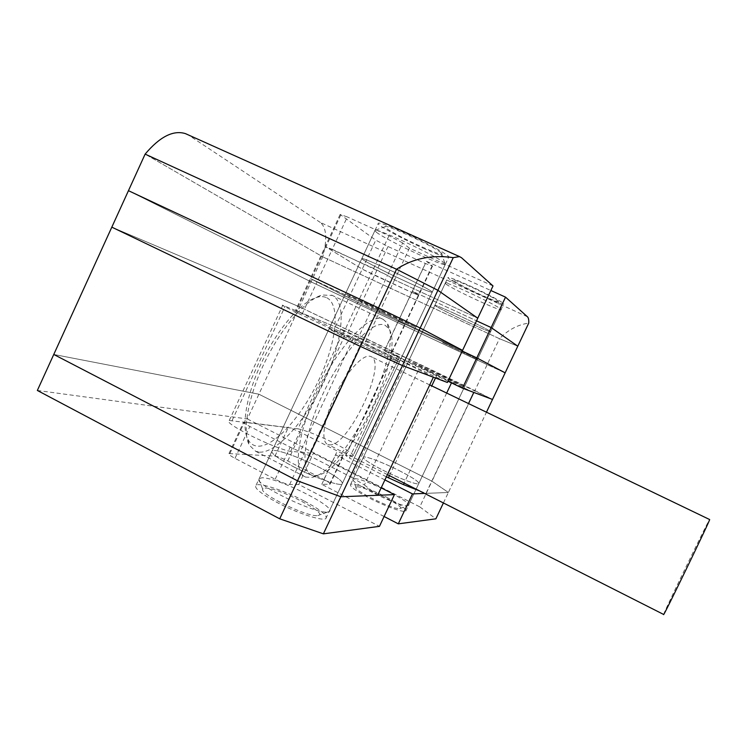 <?xml version="1.0" encoding="UTF-8"?>
<svg xmlns="http://www.w3.org/2000/svg" width="747" height="747" viewBox="0 0 747 747"><rect width="100%" height="100%" fill="white"/><g stroke="black" fill="none" stroke-linecap="round" stroke-linejoin="round"><path stroke-width="0.56" stroke-dasharray="3.73 2.8" d="M375.424 349.764C392.38 357.916 400.373 362.015 399.402 362.043C397.357 361.641 373.136 350.66 352.584 340.791C335.692 332.658 327.868 328.643 329.11 328.755C331.537 329.324 355.563 340.24 375.424 349.764C392.38 357.916 400.373 362.015 399.402 362.043C397.357 361.641 373.136 350.66 352.584 340.791C335.692 332.658 327.868 328.643 329.11 328.755C331.537 329.324 355.563 340.24 375.424 349.764M293.646 466.791C313.777 477.286 338.849 486.157 342.023 484.121C344.003 481.927 336.701 476.465 320.099 467.753C300.621 457.668 275.82 448.723 272.216 450.702C270.012 452.663 277.146 458.032 293.646 466.791C277.146 458.032 270.012 452.663 272.216 450.702C275.82 448.723 300.621 457.668 320.099 467.753C336.701 476.465 344.003 481.927 342.023 484.121C338.849 486.157 313.777 477.286 293.646 466.791M429.31 370.942L464.429 387.021L443.634 376.563L408.833 360.642L429.31 370.942L408.833 360.642L443.634 376.563L464.429 387.021L429.31 370.942M399.225 470.629C413.175 477.8 419.655 482.179 418.665 483.748C416.77 485.018 398.431 478.099 382.604 470.022C368.682 462.813 362.314 458.499 363.481 457.071C365.61 455.847 383.799 462.795 399.225 470.629C413.175 477.8 419.655 482.179 418.665 483.748C416.77 485.018 398.431 478.099 382.604 470.022C368.682 462.813 362.314 458.499 363.481 457.071C365.61 455.847 383.799 462.795 399.225 470.629M352.995 455.922C354.106 454.428 347.99 450.245 334.656 443.382C318.297 435.333 306.065 430.487 297.95 428.843L343.937 330.398L379.878 346.944L399.552 356.851L393.081 354.274L397.199 356.347L349.4 458.079L345.572 455.437L352.976 455.931L399.542 356.851L352.976 455.931M37.35 390.457L247.388 418.955L258.901 394.201L53.765 354.461L258.901 394.201L431.962 481.199L448.377 492.478L425.995 493.365L419.469 490.835M386.376 476.829L349.4 458.079M297.95 428.843L229.245 420.486C221.215 422.139 272.991 448.275 290.686 451.412L300.098 452.094L308.707 455.399L361.707 342.182L353.312 338.335L300.098 452.094M433.363 377.207L405.434 363.107L351.697 477.37L308.707 455.399M351.697 477.37L364.377 484.943L418.684 369.625M377.665 495.289L364.377 484.943M405.434 363.107L361.707 342.182M343.937 330.398L282.74 305.271C276.427 303.142 328.988 328.25 345.067 335.029L353.312 338.335M435.482 378.001L436.771 375.265L397.199 356.347M436.771 375.265L451.758 382.296L451.477 382.894M473.803 392.418L451.758 382.296M247.388 418.955L419.805 506.877L431.962 481.199L258.901 394.201L299.519 306.858L111.826 227.153L299.519 306.858L492.516 399.458L474.887 390.569L431.962 481.199L448.377 492.478L486.465 412.195M290.686 451.412L345.067 335.029M425.995 493.365L468.518 403.567M326.738 297.736C340.921 304.739 336.402 342.602 319.165 379.261C302.115 415.986 274.373 447.313 257.584 446.164C253.438 445.838 250.236 443.597 247.976 439.432C240.936 426.584 246.622 393.398 262.552 360.605C278.426 327.793 301.601 301.461 316.859 297.362C320.696 296.298 323.993 296.419 326.738 297.736M259.461 452.15C277.118 453.102 306.177 419.982 324.123 381.381C342.247 342.836 347.224 302.965 332.49 295.457L322.181 295.009C306.214 299.267 281.722 327.139 264.877 361.94C247.985 396.713 241.944 431.803 249.358 445.203L255.679 451.291L259.461 452.15M314.73 475.606L317.26 475.363C348.942 470.927 406.863 351.492 388.552 328.316L385.172 325.328C373.341 318.577 343.004 350.707 322.601 394.575C302.021 438.396 299.547 476.231 314.73 475.606M383.164 319.324L386.75 322.555C406.079 347.439 345.431 472.515 311.658 477.436L305.579 477.072C292.385 472.73 297.315 432.093 318.558 388.468C339.642 344.787 369.569 313.553 382.249 318.941L383.164 319.324M663.635 614.454L663.728 614.127C665.605 608.469 710.453 516.074 709.65 519.538M329.184 444.773C347.962 448.191 388.683 361.511 370.577 356.459L370.559 356.45C363.406 353.48 346.832 371.24 335.263 395.228C323.591 419.188 320.491 441.991 327.886 444.474L329.184 444.773M304.449 501.134C320.949 510.005 328.064 515.841 325.795 518.642C322.293 521.369 296.998 513.096 276.978 502.423C260.6 493.487 253.644 487.744 256.118 485.186C260.049 482.497 285.074 490.882 304.449 501.134M386.647 497.269C400.523 504.552 406.882 509.174 405.705 511.144C403.613 512.834 385.135 506.261 369.373 498.081C355.535 490.751 349.288 486.185 350.632 484.383C352.967 482.721 371.287 489.341 386.647 497.269M419.805 506.877L435.875 518.829M384.098 516.504L321.789 484.336L330.09 484.196C330.576 483.542 328.512 482.002 323.918 479.565L287.782 460.955C282.133 458.154 277.856 456.548 274.952 456.128L228.974 453.578C228.349 454.26 230.356 455.847 235.006 458.341L275.176 479.257C281.61 482.469 286.428 484.224 289.631 484.532L298.763 484.476L379.448 526.355M384.92 479.919L335.608 454.876L343.62 455.381C344.04 454.867 341.939 453.41 337.308 451.02L301.022 432.625C295.364 429.842 291.106 428.171 288.267 427.592L243.653 422.008C243.092 422.541 245.156 424.035 249.834 426.481L290.191 447.126C296.652 450.31 301.433 452.15 304.552 452.645L313.376 453.28L381.166 487.856M443.401 502.955L448.377 492.478L424.576 493.422M321.789 484.336L335.608 454.876M298.763 484.476L313.376 453.28M442.672 342.593L477.52 359.344L442.672 342.593M456.062 314.179C472.3 321.668 489.845 330.529 490.639 331.621C490.583 332.256 483.384 329.287 469.06 322.704C453.261 315.411 435.809 306.625 434.81 305.42C434.651 304.692 441.729 307.615 456.062 314.179C441.729 307.615 434.651 304.692 434.81 305.42C435.809 306.625 453.261 315.411 469.06 322.704C483.384 329.287 490.583 332.256 490.639 331.621C489.845 330.529 472.3 321.668 456.062 314.179M369.466 304.692L415.836 327.083L391.26 315.981L345.413 293.832L369.466 304.692L345.413 293.832L391.26 315.981L415.836 327.083L369.466 304.692M386.395 268.49C407.199 278.005 430.935 290.2 432.317 292.021C432.7 293.235 424.315 289.929 407.143 282.095C387.067 272.898 363.5 260.843 361.753 258.807C361.062 257.491 369.279 260.722 386.395 268.49C369.279 260.722 361.062 257.491 361.753 258.807C363.5 260.843 387.067 272.898 407.143 282.095C424.315 289.929 432.7 293.235 432.317 292.021C430.935 290.2 407.199 278.005 386.395 268.49M527.419 316.747L320.407 222.494C326.588 227.807 327.373 239.255 322.76 256.856L145.133 154.106L322.76 256.856L311.125 281.88L128.456 190.681L311.125 281.88L487.156 364.648L311.125 281.88L299.519 306.858L474.887 390.569L487.156 364.648L505.14 372.846L487.156 364.648L499.454 338.68L322.76 256.856L499.454 338.68C508.053 329.866 517.82 324.674 528.736 323.106M493.011 285.933L409.431 248.163L394.575 279.873L477.763 318.194L394.575 279.873L387.497 275.363L373.687 268.416L325.234 246.538L362.239 269.125L374.564 275.279L411.718 292.432L418.778 295.317L412.4 291.218L476.53 320.818L412.4 291.218L398.394 321.061L462.244 351.062L398.394 321.061L404.715 324.31L398.394 321.061L384.425 350.838L391.4 353.62L335.3 326.841L295.504 310.472L447.397 382.483M517.783 346.188L499.454 338.68L517.783 346.188M384.621 350.194L398.151 321.341L405.07 324.497L361.156 303.964L398.151 321.341L411.718 292.432L418.778 295.317L412.4 291.218L426.434 261.31L490.854 290.499M335.3 326.841L348.756 298.016L361.156 303.964L311.06 278.92L348.756 298.016L362.239 269.125L411.718 292.432L425.314 263.448L432.513 266.063L426.434 261.31M302.218 313.889L317.214 281.656L310.35 278.547L358.457 301.022L317.214 281.656L332.247 249.339L325.234 246.538L362.239 269.125L375.76 240.16L388.01 246.519L425.314 263.448M357.271 339.96L372.37 307.708L358.457 301.022L379.765 311.499L372.37 307.708L387.497 275.363L332.247 249.339L347.318 216.947L340.146 214.445L375.76 240.16M462.561 350.38L379.765 311.499L462.561 350.38M409.431 248.163L402.67 242.943L387.497 275.363L394.575 279.873L364.994 343.05M423.073 248.125C440.338 255.791 448.928 258.705 448.844 256.865C447.789 254.335 424.296 241.514 403.38 232.186C386.152 224.595 377.73 221.766 378.141 223.68C379.541 226.462 402.885 239.087 423.073 248.125M481.815 295.681C496.213 302.161 503.534 304.869 503.786 303.824C503.198 302.302 485.793 293.076 469.49 285.709C455.082 279.257 447.864 276.595 447.845 277.716C448.63 279.369 465.941 288.491 481.815 295.681M402.67 242.943L388.963 235.735L347.318 216.947M187.702 134.637L461.497 257.715M320.407 222.494L189.14 135.496M447.995 381.231L384.425 350.838M265.11 488.099C278.295 487.287 330.706 514.487 317.792 515.561L317.54 515.589C307.876 517.372 259.162 493.823 262.655 489.08L265.11 488.099M327.485 512.04L329.082 511.658C338.428 507.913 277.268 477.193 261.88 477.781L258.761 478.874C254.148 484.429 315.757 514.188 327.485 512.04M440.973 252.747L441.318 253.056C449.246 260.115 395.658 235.809 386.47 228.237L385.153 226.705C384.35 223.306 434.698 246.79 440.973 252.747M376.451 232.289C387.618 241.038 450.366 269.9 445.483 263.999L444.512 263.037C436.818 255.941 373.192 226.238 374.686 230.412L376.451 232.289M357.122 486.839C365.274 486.222 408.058 508.016 399.682 508.586L399.552 508.595C393.473 509.865 353.322 490.265 355.908 487.315L357.122 486.839M407.554 505.784L408.338 505.588C414.613 503.338 364.106 478.136 354.47 478.65L352.92 479.182C349.531 482.609 400.177 507.297 407.554 505.784M497.791 300.826L497.96 300.976C503.189 305.523 459.648 285.625 454.045 280.928L453.392 280.172C452.589 277.847 493.954 297.073 497.791 300.826M446.006 284.065C452.897 289.547 504.524 313.367 501.125 309.463L500.649 308.997C495.943 304.543 443.811 280.274 445.137 283.141L446.006 284.065M232.168 420.393L285.195 306.205M446.669 393.062L404.136 483.076M389.42 475.624L431.757 385.882M345.842 455.418L393.305 354.358M329.595 484.289L343.144 455.427M323.918 479.565L337.308 451.02M287.782 460.955L301.022 432.625M274.952 456.128L288.267 427.592M229.908 453.457L244.549 421.98M235.006 458.341L249.834 426.481M275.176 479.257L290.191 447.126M289.631 484.532L304.552 452.645M388.963 235.735L343.265 333.535M340.781 214.996L296.26 310.761M388.01 246.519L347.785 332.583M432.196 265.764L391.017 353.471M325.795 518.642L448.844 256.865M405.705 511.144L503.786 303.824M229.245 420.486L282.74 305.271M350.632 484.383L447.845 277.716M256.118 485.186L378.141 223.68M345.572 455.437L393.081 354.274M388.552 328.316L386.75 322.555M317.26 475.363L311.658 477.436M382.249 318.941L331.453 295.009M305.579 477.072L255.679 451.291M429.73 384.91L370.559 356.45M387.422 474.616L327.886 444.474M247.976 439.432L249.358 445.203M316.859 297.362L322.181 295.009M330.09 484.196L343.62 455.381M228.974 453.578L243.653 422.008M340.146 214.445L295.504 310.472M432.513 266.063L391.4 353.62M317.792 515.561L327.793 512.012M441.318 253.056L444.941 263.402M445.483 263.999L329.082 511.658M374.807 230.814L259.377 478.201M385.153 226.705L374.686 230.412M262.655 489.08L258.761 478.874M399.682 508.586L407.703 505.766M497.96 300.976L500.854 309.174M501.125 309.463L408.338 505.588M445.203 283.337L353.238 478.855M453.392 280.172L445.137 283.141M355.908 487.315L352.92 479.182"/><path stroke-width="1.12" d="M394.435 494.626L379.448 526.355L323.376 533.844L340.819 496.764L377.665 495.289L433.363 377.207L402.493 365.591L340.819 496.764L297.502 480.816L360.418 346.421L402.493 365.591L360.418 346.421L111.826 227.153L360.418 346.421L378.449 307.904L420.169 328.008L462.561 350.38L420.169 328.008L378.449 307.904L128.456 190.681L378.449 307.904L396.536 269.265L437.891 290.303L477.763 318.194L447.397 382.483L402.493 365.591L437.891 290.303L477.763 318.194L493.011 285.933L461.497 257.715L459.508 256.594L453.252 257.64L437.891 290.303L396.536 269.265L145.133 154.106L53.765 354.461L297.502 480.816L53.765 354.461L37.35 390.457L279.714 518.81L297.502 480.816L340.819 496.764L394.435 494.626L381.166 487.856M419.469 490.835L403.417 484.607L386.376 476.829M486.465 412.195L492.516 399.458L473.803 392.418L468.518 403.567M429.73 384.91L709.65 519.548C711.041 518.53 661.898 619.898 663.635 614.454L387.422 474.616M443.401 502.955L435.875 518.829L398.3 523.843L384.098 516.504M323.376 533.844L279.714 518.81M424.576 493.422L412.465 493.907L384.92 479.919M398.3 523.843L412.465 493.907M490.854 290.499L505.532 297.147L491.152 327.56L476.53 320.818L491.152 327.56L517.783 346.188L505.14 372.846L476.801 357.897L505.14 372.846L492.516 399.458L462.486 388.16L447.995 381.231M462.244 351.062L476.801 357.897L462.244 351.062M505.532 297.147L527.419 316.747C528.484 317.736 528.923 319.856 528.736 323.106L517.783 346.188L491.152 327.56L462.486 388.16M187.702 134.637L185.461 133.629C173.295 129.866 159.858 136.682 145.133 154.106L396.536 269.265C412.774 258.471 431.673 254.587 453.252 257.64M451.477 382.894L446.669 393.062M404.136 483.076L403.417 484.607M388.375 477.847L389.42 475.624M431.757 385.882L435.482 378.001M185.461 133.629L459.508 256.594"/></g></svg>
